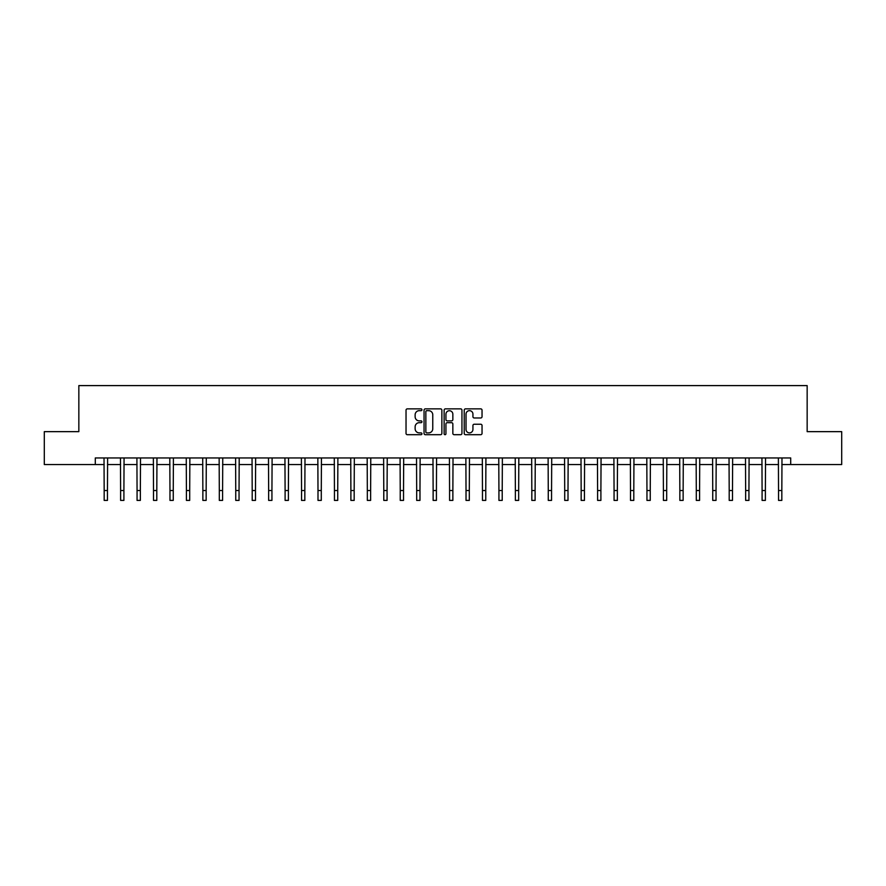 <?xml version="1.0" encoding="UTF-8"?>
<svg xmlns="http://www.w3.org/2000/svg" width="886" height="886" viewBox="0 0 886 886"><rect width="100%" height="100%" fill="white"/><g stroke="black" fill="none" stroke-linecap="round" stroke-linejoin="round"><path stroke-width="1.33" d="M421.946 409.775A0.908 0.908 0 0 0 421.038 408.867L407.316 408.867A1.296 1.296 0 0 0 406.032 410.163L406.032 433.409A1.296 1.296 0 0 0 407.316 434.694L421.038 434.694A0.908 0.908 0 0 0 421.946 433.797A0.908 0.908 0 0 0 421.038 432.889L419.266 432.889A4.131 4.131 0 0 1 415.135 428.758L415.135 426.819A4.131 4.131 0 0 1 419.266 422.688L421.038 422.688A0.908 0.908 0 0 0 421.946 421.78A0.908 0.908 0 0 0 421.038 420.883L419.266 420.883A4.131 4.131 0 0 1 415.135 416.741L415.135 414.803A4.131 4.131 0 0 1 419.266 410.672L421.038 410.672A0.908 0.908 0 0 0 421.946 409.775M480.744 417.97A1.296 1.296 0 0 0 482.039 416.686L482.039 410.163A1.296 1.296 0 0 0 480.744 408.867L465.504 408.867A1.296 1.296 0 0 0 464.22 410.163L464.22 433.409A1.296 1.296 0 0 0 465.504 434.694L480.744 434.694A1.296 1.296 0 0 0 482.039 433.409L482.039 425.524A1.296 1.296 0 0 0 480.744 424.239L474.22 424.239A1.296 1.296 0 0 0 472.936 425.524L472.936 429.433A3.455 3.455 0 0 1 469.48 432.889A3.455 3.455 0 0 1 466.025 429.433L466.025 414.127A3.455 3.455 0 0 1 469.48 410.672A3.455 3.455 0 0 1 472.936 414.127L472.936 416.686A1.296 1.296 0 0 0 474.22 417.97L480.744 417.97M95.289 464.552L44.3 464.552L44.3 431.648L78.843 431.648L78.843 385.598L807.157 385.598L807.157 431.648L841.7 431.648L841.7 464.552L790.711 464.552L790.711 457.962L95.289 457.962L95.289 464.552L104.171 464.552M441.87 410.163A1.296 1.296 0 0 0 440.575 408.867L425.335 408.867A1.296 1.296 0 0 0 424.051 410.163L424.051 433.409A1.296 1.296 0 0 0 425.335 434.694L440.575 434.694A1.296 1.296 0 0 0 441.87 433.409L441.87 410.163M445.425 408.867L460.665 408.867A1.296 1.296 0 0 1 461.949 410.163L461.949 433.409A1.296 1.296 0 0 1 460.665 434.694L454.141 434.694A1.296 1.296 0 0 1 452.846 433.409L452.846 423.973A1.296 1.296 0 0 0 451.561 422.688L447.231 422.688A1.296 1.296 0 0 0 445.935 423.973L445.935 433.797A0.908 0.908 0 0 1 445.038 434.694A0.908 0.908 0 0 1 444.13 433.797L444.13 410.163A1.296 1.296 0 0 1 445.425 408.867M107.461 464.552L120.618 464.552M123.907 464.552L137.064 464.552M140.353 464.552L153.511 464.552M156.8 464.552L169.968 464.552M173.257 464.552L186.414 464.552M189.704 464.552L202.861 464.552M206.15 464.552L219.307 464.552M222.596 464.552L235.754 464.552M239.043 464.552L252.2 464.552M255.489 464.552L268.646 464.552M271.936 464.552L285.104 464.552M288.393 464.552L301.55 464.552M304.839 464.552L317.996 464.552M321.286 464.552L334.443 464.552M337.732 464.552L350.889 464.552M354.178 464.552L367.336 464.552M370.625 464.552L383.782 464.552M387.071 464.552L400.239 464.552M403.529 464.552L416.686 464.552M419.975 464.552L433.132 464.552M436.421 464.552L449.579 464.552M452.868 464.552L466.025 464.552M469.314 464.552L482.471 464.552M485.761 464.552L498.929 464.552M502.218 464.552L515.375 464.552M518.664 464.552L531.821 464.552M535.111 464.552L548.268 464.552M551.557 464.552L564.714 464.552M568.004 464.552L581.161 464.552M584.45 464.552L597.607 464.552M600.896 464.552L614.064 464.552M617.354 464.552L630.511 464.552M633.8 464.552L646.957 464.552M650.246 464.552L663.404 464.552M666.693 464.552L679.85 464.552M683.139 464.552L696.296 464.552M699.586 464.552L712.743 464.552M716.032 464.552L729.2 464.552M732.489 464.552L745.647 464.552M748.936 464.552L762.093 464.552M765.382 464.552L778.539 464.552M781.829 464.552L790.711 464.552M426.753 410.672A0.908 0.908 0 0 0 425.856 411.58L425.856 431.98A0.908 0.908 0 0 0 426.753 432.889L428.636 432.889A4.131 4.131 0 0 0 432.767 428.758L432.767 414.803A4.131 4.131 0 0 0 428.636 410.672L426.753 410.672M452.846 414.194A3.455 3.455 0 0 0 449.39 410.739A3.455 3.455 0 0 0 445.935 414.194L445.935 419.587A1.296 1.296 0 0 0 447.231 420.883L451.561 420.883A1.296 1.296 0 0 0 452.846 419.587L452.846 414.194M104.016 457.962L104.171 490.534L107.461 490.534L107.616 457.962M104.171 490.534L104.171 500.402L107.461 500.402L107.461 490.534M120.463 457.962L120.618 490.534L123.907 490.534L124.062 457.962M120.618 490.534L120.618 500.402L123.907 500.402L123.907 490.534M136.909 457.962L137.064 490.534L140.353 490.534L140.509 457.962M137.064 490.534L137.064 500.402L140.353 500.402L140.353 490.534M153.356 457.962L153.511 490.534L156.8 490.534L156.966 457.962M153.511 490.534L153.511 500.402L156.8 500.402L156.8 490.534M169.802 457.962L169.968 490.534L173.257 490.534L173.412 457.962M169.968 490.534L169.968 500.402L173.257 500.402L173.257 490.534M186.259 457.962L186.414 490.534L189.704 490.534L189.859 457.962M186.414 490.534L186.414 500.402L189.704 500.402L189.704 490.534M202.706 457.962L202.861 490.534L206.15 490.534L206.305 457.962M202.861 490.534L202.861 500.402L206.15 500.402L206.15 490.534M219.152 457.962L219.307 490.534L222.596 490.534L222.751 457.962M219.307 490.534L219.307 500.402L222.596 500.402L222.596 490.534M235.598 457.962L235.754 490.534L239.043 490.534L239.198 457.962M235.754 490.534L235.754 500.402L239.043 500.402L239.043 490.534M252.045 457.962L252.2 490.534L255.489 490.534L255.644 457.962M252.2 490.534L252.2 500.402L255.489 500.402L255.489 490.534M268.491 457.962L268.646 490.534L271.936 490.534L272.102 457.962M268.646 490.534L268.646 500.402L271.936 500.402L271.936 490.534M284.938 457.962L285.104 490.534L288.393 490.534L288.548 457.962M285.104 490.534L285.104 500.402L288.393 500.402L288.393 490.534M301.395 457.962L301.55 490.534L304.839 490.534L304.994 457.962M301.55 490.534L301.55 500.402L304.839 500.402L304.839 490.534M317.841 457.962L317.996 490.534L321.286 490.534L321.441 457.962M317.996 490.534L317.996 500.402L321.286 500.402L321.286 490.534M334.288 457.962L334.443 490.534L337.732 490.534L337.887 457.962M334.443 490.534L334.443 500.402L337.732 500.402L337.732 490.534M350.734 457.962L350.889 490.534L354.178 490.534L354.334 457.962M350.889 490.534L350.889 500.402L354.178 500.402L354.178 490.534M367.181 457.962L367.336 490.534L370.625 490.534L370.78 457.962M367.336 490.534L367.336 500.402L370.625 500.402L370.625 490.534M383.627 457.962L383.782 490.534L387.071 490.534L387.237 457.962M383.782 490.534L383.782 500.402L387.071 500.402L387.071 490.534M400.084 457.962L400.239 490.534L403.529 490.534L403.684 457.962M400.239 490.534L400.239 500.402L403.529 500.402L403.529 490.534M416.531 457.962L416.686 490.534L419.975 490.534L420.13 457.962M416.686 490.534L416.686 500.402L419.975 500.402L419.975 490.534M432.977 457.962L433.132 490.534L436.421 490.534L436.576 457.962M433.132 490.534L433.132 500.402L436.421 500.402L436.421 490.534M449.423 457.962L449.579 490.534L452.868 490.534L453.023 457.962M449.579 490.534L449.579 500.402L452.868 500.402L452.868 490.534M465.87 457.962L466.025 490.534L469.314 490.534L469.469 457.962M466.025 490.534L466.025 500.402L469.314 500.402L469.314 490.534M482.316 457.962L482.471 490.534L485.761 490.534L485.916 457.962M482.471 490.534L482.471 500.402L485.761 500.402L485.761 490.534M498.763 457.962L498.929 490.534L502.218 490.534L502.373 457.962M498.929 490.534L498.929 500.402L502.218 500.402L502.218 490.534M515.22 457.962L515.375 490.534L518.664 490.534L518.819 457.962M515.375 490.534L515.375 500.402L518.664 500.402L518.664 490.534M531.666 457.962L531.821 490.534L535.111 490.534L535.266 457.962M531.821 490.534L531.821 500.402L535.111 500.402L535.111 490.534M548.113 457.962L548.268 490.534L551.557 490.534L551.712 457.962M548.268 490.534L548.268 500.402L551.557 500.402L551.557 490.534M564.559 457.962L564.714 490.534L568.004 490.534L568.159 457.962M564.714 490.534L564.714 500.402L568.004 500.402L568.004 490.534M581.006 457.962L581.161 490.534L584.45 490.534L584.605 457.962M581.161 490.534L581.161 500.402L584.45 500.402L584.45 490.534M597.452 457.962L597.607 490.534L600.896 490.534L601.062 457.962M597.607 490.534L597.607 500.402L600.896 500.402L600.896 490.534M613.898 457.962L614.064 490.534L617.354 490.534L617.509 457.962M614.064 490.534L614.064 500.402L617.354 500.402L617.354 490.534M630.356 457.962L630.511 490.534L633.8 490.534L633.955 457.962M630.511 490.534L630.511 500.402L633.8 500.402L633.8 490.534M646.802 457.962L646.957 490.534L650.246 490.534L650.402 457.962M646.957 490.534L646.957 500.402L650.246 500.402L650.246 490.534M663.249 457.962L663.404 490.534L666.693 490.534L666.848 457.962M663.404 490.534L663.404 500.402L666.693 500.402L666.693 490.534M679.695 457.962L679.85 490.534L683.139 490.534L683.294 457.962M679.85 490.534L679.85 500.402L683.139 500.402L683.139 490.534M696.141 457.962L696.296 490.534L699.586 490.534L699.741 457.962M696.296 490.534L696.296 500.402L699.586 500.402L699.586 490.534M712.588 457.962L712.743 490.534L716.032 490.534L716.198 457.962M712.743 490.534L712.743 500.402L716.032 500.402L716.032 490.534M729.034 457.962L729.2 490.534L732.489 490.534L732.644 457.962M729.2 490.534L729.2 500.402L732.489 500.402L732.489 490.534M745.491 457.962L745.647 490.534L748.936 490.534L749.091 457.962M745.647 490.534L745.647 500.402L748.936 500.402L748.936 490.534M761.938 457.962L762.093 490.534L765.382 490.534L765.537 457.962M762.093 490.534L762.093 500.402L765.382 500.402L765.382 490.534M778.384 457.962L778.539 490.534L781.829 490.534L781.984 457.962M778.539 490.534L778.539 500.402L781.829 500.402L781.829 490.534"/></g></svg>
